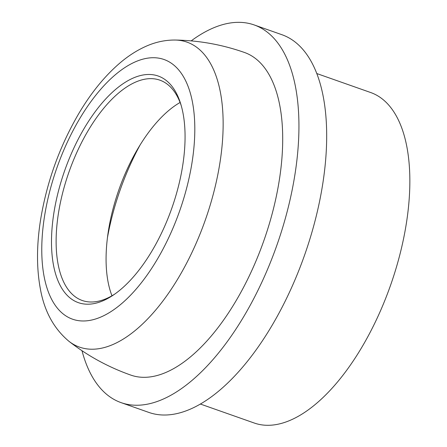 <?xml version="1.0" encoding="UTF-8"?>
<svg xmlns="http://www.w3.org/2000/svg" width="447" height="447" viewBox="0 0 447 447"><rect width="100%" height="100%" fill="white"/><g stroke="black" fill="none" stroke-linecap="round" stroke-linejoin="round"><path stroke-width="0.67" d="M114.75 294.092A116.801 55.193 109.4 0 1 82.231 300.485A116.801 55.193 109.4 0 1 57.311 221.567A116.801 55.193 109.4 0 1 159.875 80.164A116.801 55.193 109.4 0 1 181.203 105.531M52.718 221.483A120.137 56.769 -70.6 0 0 113.287 295.104A120.137 56.769 -70.6 0 0 180.694 103.821A120.137 56.769 -70.6 0 0 112.543 92.127A120.137 56.769 -70.6 0 0 52.718 221.483M111.974 295.774A116.801 55.193 109.4 0 1 107.269 239.173A116.801 55.193 109.4 0 1 108.269 231.736A116.801 55.193 109.4 0 1 137.061 150.047A116.801 55.193 109.4 0 1 180.091 102.475M107.436 237.737A151.427 71.554 109.4 0 1 140.174 144.85M316.8 73.543L370.68 92.529A175.202 82.79 109.4 0 1 408.066 210.906A175.202 82.79 109.4 0 1 254.22 423.013L200.334 404.027M68.911 341.273C87.696 355.879 108.319 367.149 130.781 375.089A171.033 80.823 -70.6 0 0 280.962 168.033A171.033 80.823 -70.6 0 0 244.47 52.478C221.991 44.577 198.859 40.431 175.068 40.034C165.016 39.984 155.221 42.119 145.683 46.438C136.564 50.545 127.814 56.21 119.433 63.429C104.347 76.493 90.724 93.328 78.56 113.946C59.356 146.968 46.667 182.421 40.498 220.315C36.593 245.247 36.531 267.999 40.308 288.555C44.219 310.989 53.752 328.562 68.911 341.273A161.685 76.403 -70.6 0 0 158.998 306.022A161.685 76.403 -70.6 0 0 221.494 151.377A161.685 76.403 -70.6 0 0 175.068 40.034M121.076 402.63L148.812 412.408A200.234 94.619 -70.6 0 0 324.639 170A200.234 94.619 -70.6 0 0 281.917 34.71L254.175 24.937A200.234 94.619 109.4 0 1 296.897 160.227A200.234 94.619 109.4 0 1 121.076 402.63A200.234 94.619 109.4 0 1 81.997 350.716M191.182 40.878A200.234 94.619 109.4 0 1 254.175 24.937M193.406 152.522A137.659 65.05 -70.6 0 0 93.378 98.318A137.659 65.05 -70.6 0 0 68.056 317.191A137.659 65.05 -70.6 0 0 193.406 152.522"/></g></svg>
